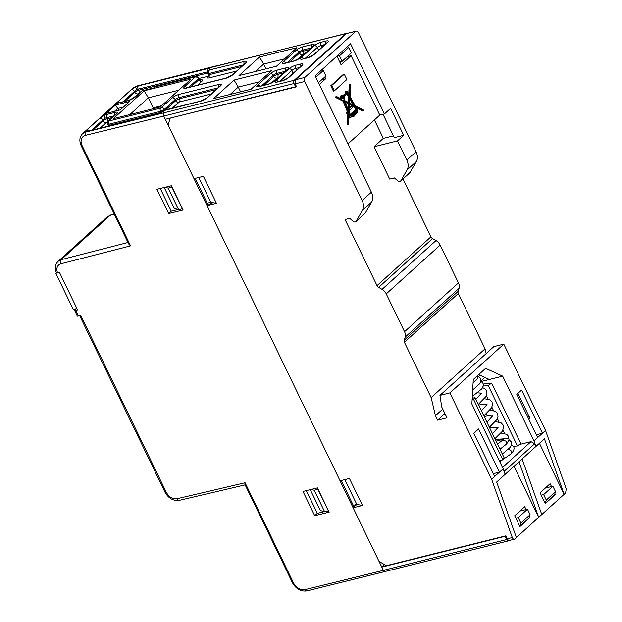 <?xml version="1.0" encoding="UTF-8"?>
<svg xmlns="http://www.w3.org/2000/svg" width="622" height="622" viewBox="0 0 622 622"><rect width="100%" height="100%" fill="white"/><g stroke="black" fill="none" stroke-linecap="round" stroke-linejoin="round"><path stroke-width="0.93" d="M539.429 443.284L564.107 494.327L541.778 514.542L522.083 458.989L544.413 438.782L564.107 494.327L565.647 492.935L566.199 488.76L545.525 430.432L542.446 433.223L521.578 390.064L516.804 394.379L537.672 437.546L533.971 440.889L535.946 446.448L534.64 443.75L530.994 441.636L519.417 444.528M444.901 413.544L437.593 420.153L446.969 417.813L441.752 407.021L439.948 395.382L493.852 346.594L503.797 344.114L545.525 430.432M486.171 353.537L485.051 348.794L458.313 293.491A3.094 2.294 47.9 0 1 458.08 291.407L459.059 288.305A8.039 5.956 -132.1 0 0 458.445 282.901L440.166 245.084A8.039 5.956 -132.1 0 0 435.983 240.574L432.539 238.576A3.094 2.294 47.9 0 1 430.929 236.842L402.963 178.988M393.438 135.845L383.331 138.372L374.086 146.738L397.52 140.883L406.811 160.103A12.37 9.167 47.9 0 1 407.083 169.938L400.762 180.885A2.472 1.835 47.9 0 1 400.49 181.22L409.727 172.862A2.472 1.835 -132.1 0 0 409.999 172.527L416.328 161.58A12.37 9.167 -132.1 0 0 416.048 151.737L358.505 32.709A3.094 1.928 -104 0 0 356.219 31.1L346.882 33.432M383.331 138.372L374.421 119.937M529.065 416.406L527.627 416.763M362.424 210.36L356.095 221.308A2.472 1.835 47.9 0 1 355.823 221.642L365.067 213.284A2.472 1.835 -132.1 0 0 365.339 212.949L371.661 202.002L362.424 210.36A12.37 9.167 47.9 0 0 362.144 200.525L304.601 81.49A3.094 1.928 -104 0 1 304.842 77.4L355.66 31.403L346.843 33.44M346.291 33.743L295.466 79.74L304.842 77.4M304.601 81.49L295.178 83.846L295.466 79.74M295.178 83.846L296.585 86.823L170.599 117.986M340.001 62.542L341.035 61.601M510.133 540.106C509.123 540.782 508.158 540.355 507.241 538.815L505.779 535.853L386.355 565.678L379.062 561.456L353.109 507.77L362.486 505.429L349.44 478.45L340.071 480.79L207.048 205.633L216.425 203.293L203.386 176.314L194.01 178.654L168.057 124.968L170.133 118.405M355.823 221.642A2.472 1.835 47.9 0 1 353.063 221.292L349.758 218.361L345.07 219.527L377.025 285.622A3.094 2.294 -132.1 0 0 378.635 287.364L382.079 289.354A8.039 5.956 47.9 0 1 386.262 293.872L404.541 331.689A8.039 5.956 47.9 0 1 405.155 337.093L404.176 340.195A3.094 2.294 -132.1 0 0 404.409 342.279L431.147 397.575L435.431 415.69L437.593 420.153M507.241 538.815L512.295 537.548L491.621 479.22L449.893 392.894L439.948 395.382M355.66 31.403A3.094 1.928 -104 0 1 356.219 31.1M397.52 140.883L403.678 135.308L390.639 108.329L384.474 113.904L350.567 43.765L315.144 75.83L371.388 192.159A12.37 9.167 -132.1 0 1 371.661 202.002M403.678 135.308L394.309 137.649L383.004 114.277M374.086 146.738L389.737 179.105L394.426 177.939L397.73 180.87A2.472 1.835 47.9 0 0 400.49 181.22M348.025 143.83L379.793 115.078L384.474 113.904M336.906 56.136L341.089 64.789L351.103 55.731L379.793 115.078M351.103 55.731L347.185 56.703M319.335 84.483L325.687 78.73L324.824 76.941M348.95 117.651A1.158 0.723 76 0 0 349.432 117.822A1.158 0.723 76 0 0 349.486 117.815L350.419 117.581A1.158 0.723 -104 0 1 349.556 116.975A1.158 0.723 -104 0 1 349.859 115.327A1.158 0.723 -104 0 1 349.914 115.319L349.408 114.09L349.121 114.355L348.592 124.54L347.659 124.773L347.239 123.902L348.172 123.669L348.592 124.54M350.855 117.076A6.453 4.035 76 0 0 351.554 116.998L352.495 116.765A6.453 4.035 -104 0 1 350.894 116.664A1.158 0.723 -104 0 1 350.419 117.581M352.674 116.711L353.693 116.641L355.683 114.409A14.951 9.338 -104 0 0 356.717 113.064L357.495 112.473L357.253 111.968A3.172 1.983 -104 0 0 357.417 109.635L357.875 109.215L357.51 108.453L356.981 108.928L355.784 106.774L363.738 110.724L363.326 109.861L355.271 105.849L350.038 96.472L350.66 84.452L349.253 84.475L348.755 94.171M356.32 107.738L362.805 110.957L363.738 110.724M347.426 92.165L346.835 91.037L345.894 91.271L345.093 92.002L345.645 93.144L343.15 95.399M346.345 112.442L347.278 112.209L348.561 114.86L347.62 115.093L346.345 112.442L347.333 111.548L343.064 101.153L335.686 97.491L335.732 96.822L336.673 96.589L341.859 99.178A2.511 1.571 -104 0 1 341.665 98.828A2.511 1.571 -104 0 1 342.31 95.259L341.369 95.493A2.511 1.571 76 0 0 340.514 98.501M347.69 115.078L347.239 123.902M344.293 74.135L343.36 74.376L330.787 85.743L333.384 91.107L334.317 90.874L346.882 79.499L344.293 74.135L331.728 85.509L334.317 90.874M325.687 78.73L321.776 79.702M348.172 123.669L348.561 114.86M347.333 111.548L348.266 111.315L347.278 112.209M343.064 101.153L344.005 100.919L336.619 97.257L336.673 96.589M348.266 111.315L344.005 100.919M335.686 97.491L336.619 97.257M342.31 95.259A2.511 1.571 -104 0 1 343.523 95.671L346.578 92.911L345.645 93.144M345.093 92.002L346.026 91.761L346.578 92.911M346.835 91.037L346.026 91.761M347.745 92.351L349.603 95.695L350.194 84.242M356.818 108.632L357.51 108.453M352.495 116.765A6.453 4.035 -104 0 0 353.506 116.252L353.693 116.641M343.562 97.11A1.306 0.816 76 0 0 342.598 96.426A1.306 0.816 76 0 0 342.263 98.284A1.306 0.816 76 0 0 343.235 98.96A1.306 0.816 76 0 0 343.562 97.11M356.849 111.136L356.515 110.444L356.95 110.055A2.068 1.291 76 0 1 356.849 111.136M355.302 113.632A15.402 9.618 76 0 0 356.336 112.271L355.776 111.113L350.738 115.676A4.634 2.892 76 0 0 352.301 115.933A4.634 2.892 76 0 0 353.133 115.482L352.791 114.775L354.921 112.839L355.302 113.632M354.859 113.997L353.762 115.49L354.859 113.997M350.334 114.899L349.245 111.898L349.393 109.083L349.813 109.962L352.472 107.552L351.733 106.035L349.44 108.111L349.665 103.734L354.874 106.323L356.53 109.293L350.334 114.899M348.685 113.764L348.561 112.03L347.993 112.551L348.592 113.787M349.696 103.081L354.361 105.398L349.984 97.545L349.696 103.081M348.825 111.019L349.206 103.509L344.751 101.293L348.825 111.019M344.028 96.309A2.511 1.571 -104 0 1 344.168 96.566A2.511 1.571 -104 0 1 344.114 99.738L344.401 100.437L349.237 102.848L349.548 96.768L347.527 93.144L344.028 96.309M343.336 97.312A0.847 0.529 -104 0 1 342.497 98.074A0.847 0.529 -104 0 1 343.336 97.312M355.045 111.773L355.395 112.504A15.402 9.618 -104 0 1 355.03 113.056M355.395 112.504L356.336 112.271M354.921 112.839L351.858 115.008L352.2 115.715A4.634 2.892 -104 0 1 351.819 115.987M351.858 115.008L352.791 114.775M352.2 115.715L353.133 115.482M354.26 114.534L355.022 114.339M351.733 106.035L349.471 107.466M349.634 104.418L353.941 106.556L355.597 109.526L350.155 114.456M349.339 110.078L349.813 109.962M353.941 106.556L354.874 106.323M355.597 109.526L356.53 109.293M348.04 112.66L348.748 112.481M349.891 99.302L352.884 104.659M345.117 102.171L348.266 103.742L347.993 109.184M348.266 103.742L349.206 103.509M346.819 93.782L348.615 97.001L348.336 102.397M348.615 97.001L349.548 96.768M330.787 85.743L331.728 85.509M431.147 397.575L485.051 348.794M442.74 409.074L435.431 415.69M480.106 375.26L478.769 376.473M472.191 398.469L474.983 397.497L473.583 399.402L472.114 399.915M502.514 467.41L530.994 441.636M534.64 443.75L504.1 471.383M481.35 381.473L502.677 376.147L533.971 440.889M502.677 376.147L485.611 368.325L473.288 379.474L471.873 404.02L503.175 468.77L499.474 472.114L478.613 428.947L473.832 433.27L494.7 476.436L499.474 472.114L493.355 473.645M491.621 479.22L494.7 476.436M503.797 344.114L449.893 392.894M536.319 434.755L542.446 433.223L537.672 437.546M517.924 393.368L529.936 418.209L528.498 418.567M551.496 486.567L550.12 483.714L540.106 492.779L545.323 503.571L555.337 494.506L554.91 493.627M514.021 466.29L538.691 517.325L516.361 537.54L496.667 481.988L519.005 461.781L538.691 517.325L541.778 514.542M519.005 461.781L522.083 458.989M526.088 509.566L524.711 506.72L514.697 515.778L519.914 526.57L529.928 517.504L529.501 516.625M512.295 537.548C513.002 539.157 513.842 539.616 514.822 538.932L516.361 537.54M514.285 539.235L514.822 538.932M509.636 540.394L514.223 539.243M546.582 487.741L546.303 487.174M521.174 510.74L520.894 510.172M198.752 177.472L210.749 202.282L216.425 203.293M207.048 205.633L212.895 202.663M353.249 505.313L356.81 504.426L362.486 505.429M356.81 504.426L344.813 479.609M353.109 507.77L356.188 504.986L357.751 504.59M310.269 489.638L320.353 510.507L324.692 511.844L314.258 490.268L311.358 489.366M355.279 505.81L353.685 506.207M318.075 489.226L314.258 490.268M328.509 510.802L324.692 511.844M317.943 489.343L328.377 510.926M207.188 203.176L210.749 202.282M164.208 187.494L174.3 208.37L178.631 209.707L168.197 188.124L165.296 187.23M182.448 208.665L171.882 187.206L168.197 188.124M182.316 208.782L178.631 209.707M554.567 494.7L555.337 494.506M529.159 517.698L529.928 517.504M505.142 474.322L503.175 468.77M478.676 374.599L489.32 379.482M484.818 377.414L480.884 380.975M513.422 446.371L517.442 445.935L520.801 443.533L491.59 383.105L488.231 385.508L483.193 386.052M488.231 385.508L517.442 445.935M483.193 384.038L491.59 383.105M473.583 399.402L502.801 459.829L504.201 457.924L474.983 397.497M499.419 461.011L502.801 459.829M165.32 119.307L295.598 86.761L294.035 83.527L163.757 116.065L381.799 567.116L384.551 564.636M56.361 272.817L59.471 272.42L77.602 309.919L74.492 310.324L77.229 315.992A3.094 0.762 -25.8 0 0 78.458 316.046L80.79 315.471L166.284 492.313C169.06 497.11 172.675 499.241 177.114 498.704A3.094 1.944 76.8 0 0 179.385 500.313L179.385 500.313C173.32 501.091 168.539 498.401 165.048 492.266L165.04 492.243M156.923 189.29L171.369 185.737L183.101 210.011L168.655 213.564L156.923 189.29M314.716 515.708L302.984 491.427L317.422 487.873L329.162 512.155L314.716 515.708L317.321 513.352L324.14 511.673M130.55 245.861L128.676 243.964L81.202 145.75A2.472 0.614 154.2 0 0 82.182 145.797L130.55 245.861L60.917 263.782A9.276 6.819 48.1 0 0 57.597 272.879M87.142 235.054A12.37 9.167 47.9 0 1 87.29 234.922A12.37 9.167 47.9 0 1 87.438 234.789L78.193 243.155A12.37 9.167 -132.1 0 0 78.045 243.28L58.165 261.279L61.158 259.685A3.094 1.959 75.6 0 0 60.917 263.782M75.767 308.815L74.492 310.324M157.778 107.575L157.413 106.821M107.155 216.938L110.716 215.018A3.094 1.92 75.2 0 0 110.18 215.313L107.163 216.93L87.29 234.922M82.182 145.797A9.898 7.277 48.1 0 1 85.463 135.332L163.757 116.065L163.951 112.792L85.665 132.051L82.609 133.644L133.108 87.943L136.202 86.31L346.104 33.456A2.472 1.547 -104 0 1 346.695 33.487M294.035 83.527A2.472 1.547 -104 0 1 294.222 80.254L345.661 33.697A2.472 1.547 -104 0 1 346.104 33.456M106.315 113.36L120.373 109.853L129.617 101.487L115.552 105.001L103.998 115.459L105.056 118.281L102.871 119.976C101.915 118.475 100.795 117.978 99.512 118.475L103.998 115.459A5.567 1.376 -25.8 0 1 106.805 114.448L115.241 112.341A5.567 1.376 -25.8 0 1 116.687 113.803L109.153 120.932L160.701 108.057L172.255 97.903A5.567 1.376 -25.8 0 1 179.245 94.342L219.076 84.39A5.567 1.376 -25.8 0 1 220.522 85.844L207.437 97.693A5.567 1.376 -25.8 0 1 200.447 101.254L164.519 110.428A2.472 1.835 -132.1 0 0 163.881 110.77L157.972 113.748L88.619 131.071A2.472 1.547 76 0 0 88.176 131.32A5.567 1.376 -25.8 0 1 86.295 131.475L86.427 130.317L99.512 118.475M119.401 102.638A2.472 2.301 104.8 0 0 117.869 102.902A5.567 1.376 -25.8 0 0 119.743 102.739L128.179 100.632A5.567 1.376 -25.8 0 0 135.168 97.071A2.472 1.835 47.9 0 0 134.554 97.397L141.482 91.123A2.472 1.835 -132.1 0 1 142.104 90.796L154.287 87.756L155.36 86.785A2.472 1.547 76 0 1 155.811 86.536L195.642 76.592A2.472 1.547 -104 0 0 195.199 76.833L155.36 86.785M213.579 98.579L234.059 80.044L271.55 70.675L251.07 89.218L213.579 98.579M113.344 118.67L144.141 90.796L191.008 79.087L160.204 106.968L113.344 118.67M238.988 75.581L259.475 57.045L296.966 47.676L276.479 66.22L238.988 75.581M541.264 495.166L543.644 494.599L552.888 486.233L545.354 488.037M515.856 518.165L518.235 517.597L527.472 509.231L519.938 511.035M306.327 490.602L317.321 513.352M169.472 118.266L169.899 119.16M207.973 204.793L195.191 178.358M341.253 480.495L354.035 506.938M295.598 86.761L296.274 86.155M315.836 77.245L323.269 70.511L325.905 75.97L318.472 82.695M161.565 105.74L153.237 107.909L152.025 109.013M342.077 61.337L339.441 55.879L348.678 47.513L351.313 52.971L342.077 61.337L339.721 61.951M168.655 213.564L171.26 211.208L178.079 209.536M171.26 211.208L160.266 188.466M323.269 70.511L321.893 69.718M144.141 90.796L148.355 97.809L178.701 90.229M129.866 114.549L148.355 97.809L153.237 107.909M338.065 55.086L339.441 55.879M348.678 47.513L347.309 46.72M154.435 108.407L154.093 107.684M114.572 111.299L117.659 108.508L115.552 105.001L117.869 102.902L118.001 101.744L120.722 102.366M131.087 89.895L135.573 86.886L136.63 89.708L134.445 91.403C133.489 89.902 132.369 89.405 131.087 89.895L118.001 101.744M118.538 110.312L117.659 108.508L123.459 107.062M255.51 71.452L263.689 64.058L265.998 68.832M259.475 57.045L263.689 64.058L284.658 58.818M230.101 94.451L238.273 87.057L240.59 91.838M259.242 81.816L238.273 87.057L234.059 80.044M508.446 540.86A2.472 1.547 -104 0 1 506.611 539.569L505.048 536.335L381.799 567.116L383.37 570.358L305.075 589.617A2.472 1.563 76.2 0 0 306.91 590.9L508.446 540.86A2.472 1.547 -104 0 0 508.889 540.619L509.099 540.432M505.515 535.915L505.048 536.335M245.713 484.725C244.92 485.082 244.71 484.429 245.068 482.75L293.444 582.822A9.898 7.277 48.1 0 0 305.075 589.617M543.644 494.599L546.279 500.057L545.214 503.346M552.888 486.233L555.524 491.691L546.279 500.057M545.245 503.338L554.482 494.972L555.524 491.691M518.235 517.597L520.871 523.055L519.805 526.344M527.472 509.231L530.107 514.689L520.871 523.055M519.829 526.336L529.073 517.971L530.107 514.689M57.014 272.988L55.801 273.291L73.272 309.437L76.926 308.528M473.078 383.121L477.727 378.246L477.564 375.602M362.144 200.525L371.388 192.159M406.811 160.103L416.048 151.737M377.025 285.622L430.929 236.842M356.095 221.308L365.339 212.949M416.328 161.58L407.083 169.938M400.762 180.885L409.999 172.527M432.539 238.576L378.635 287.364M382.079 289.354L435.983 240.574M440.166 245.084L386.262 293.872M404.541 331.689L458.445 282.901M459.059 288.305L405.155 337.093M404.176 340.195L458.08 291.407M458.313 293.491L404.409 342.279M486.342 395.724L487.967 399.099M491.87 407.161L493.495 410.536M497.398 418.598L499.023 421.973M502.926 430.043L504.559 433.41M166.284 492.313L165.048 492.266L79.717 315.735M245.068 482.75L177.114 498.704M75.721 310.386L78.458 316.046M127.969 242.494L61.158 259.685L110.18 215.313L114.3 214.225M133.092 87.959L136.638 86.069A2.472 1.532 75.8 0 0 136.202 86.31L135.573 86.886A5.567 1.376 -25.8 0 1 138.379 85.875L207.74 68.552A5.567 1.376 -25.8 0 1 209.186 70.006L244.493 61.391A5.567 1.376 -25.8 0 1 245.939 62.845L232.846 74.694A5.567 1.376 -25.8 0 1 225.856 78.255L186.025 88.207A5.567 1.376 -25.8 0 1 184.578 86.753L195.199 76.833M345.661 33.697L215.391 66.235M163.951 112.792L294.222 80.254M87.826 131.211A2.472 2.301 104.8 0 0 86.295 131.475L85.665 132.051A2.472 1.563 76.2 0 0 85.463 135.332M164.519 110.428A5.567 1.376 -25.8 0 1 157.529 113.989L88.176 131.32M142.104 90.796L135.168 97.071M267.927 84.398L259.024 86.621A5.567 1.376 -25.8 0 1 257.578 85.167L270.36 73.598A5.567 1.376 -25.8 0 1 277.35 70.037L286.252 67.814A5.567 1.376 -25.8 0 1 287.698 69.267L274.916 80.837A5.567 1.376 -25.8 0 1 267.927 84.398A2.472 1.547 -104 0 1 268.37 84.157L259.467 86.38A2.472 1.547 76 0 0 259.024 86.621L259.467 86.38M293.646 61.119L284.744 63.343A5.567 1.376 -25.8 0 1 283.298 61.889L296.08 50.32A5.567 1.376 -25.8 0 1 303.07 46.759L311.972 44.535A5.567 1.376 -25.8 0 1 313.418 45.989L300.636 57.558A5.567 1.376 -25.8 0 1 293.646 61.119A2.472 1.547 -104 0 1 294.089 60.878L285.187 63.102A2.472 1.547 76 0 0 284.744 63.343L285.187 63.102M275.849 80.603A5.567 1.376 -25.8 0 0 277.295 82.057L281.984 80.891A5.567 1.376 -25.8 0 0 288.973 77.33L302.067 65.481A5.567 1.376 -25.8 0 0 300.62 64.019L295.932 65.193A5.567 1.376 -25.8 0 0 288.942 68.754L275.849 80.603A2.472 1.835 47.9 0 1 278.368 81.661M301.266 57.605A5.567 1.376 -25.8 0 0 302.712 59.059L307.392 57.893A5.567 1.376 -25.8 0 0 314.39 54.324L327.475 42.483A5.567 1.376 -25.8 0 0 326.029 41.021L321.349 42.195A5.567 1.376 -25.8 0 0 314.359 45.756L301.266 57.605A2.472 1.835 47.9 0 1 303.777 58.662M138.986 93.386L132.113 98.991M208.479 76.156A2.472 1.835 47.9 0 1 208.043 76.343L198.954 78.411M208.043 76.343A5.567 1.376 -25.8 0 0 209.49 77.797L236.655 71.009M200.268 79.997L200.268 79.997A5.567 1.376 -25.8 0 1 201.715 81.451L197.586 85.183M128.179 100.632A2.472 1.547 -104 0 1 128.622 100.391L120.186 102.498A2.472 1.547 76 0 0 119.743 102.739M138.379 85.875A2.472 1.547 76 0 0 138.193 89.148A3.094 0.762 -25.8 0 0 136.63 89.708M207.709 71.787A3.094 0.762 -25.8 0 0 207.546 71.825L138.193 89.148L138.714 90.229A2.472 1.547 -104 0 1 138.527 93.502M207.67 72.074L207.546 71.825A2.472 1.547 -104 0 1 207.74 68.552M208.743 70.193L208.564 70.333A2.472 1.835 47.9 0 1 209.186 70.006M209.342 70.169A2.472 1.547 76 0 0 209.155 73.443A3.094 0.762 154.2 0 1 207.911 73.396L208.432 74.477A3.094 0.762 -25.8 0 0 209.676 74.523A2.472 1.547 -104 0 1 209.49 77.797M243.427 64.882L209.155 73.443L209.676 74.523L241.585 66.554M244.127 64.245A2.472 1.547 -104 0 1 244.493 61.391M245.939 62.845A2.472 1.835 -132.1 0 0 245.317 63.172L232.231 75.021A2.472 1.835 47.9 0 1 232.846 74.694M225.856 78.255A2.472 1.547 -104 0 1 226.299 78.014L186.468 87.966A2.472 1.547 76 0 0 186.025 88.207L186.468 87.966M184.578 86.753A2.472 1.835 47.9 0 1 187.09 87.811M195.642 76.592C196.085 75.993 197.112 76.436 198.713 77.921A3.094 0.762 154.2 0 1 198.278 78.683L188.614 87.43M201.715 81.451A2.472 1.835 47.9 0 1 198.799 79.764L198.278 78.683A2.472 1.835 -132.1 0 0 195.355 76.996M190.977 86.839L198.799 79.764A3.094 0.762 -25.8 0 0 199.234 79.002L200.649 80.098L199.825 80.238M207.88 76.179A2.472 1.547 76 0 0 208.456 74.516M137.75 93.899A2.472 1.835 47.9 0 1 134.834 92.204A3.094 0.762 154.2 0 1 138.714 90.229L207.756 72.984M124.703 101.37L134.834 92.204L134.445 91.403L122.938 101.814M106.805 114.448A2.472 1.547 76 0 0 106.619 117.721A3.094 0.762 -25.8 0 0 105.056 118.281M114.184 115.832L106.619 117.721L107.139 118.802L112.333 117.504M114.883 115.202A2.472 1.547 -104 0 1 115.241 112.341M116.687 113.803A2.472 1.835 -132.1 0 0 116.073 114.121L108.376 121.096A2.472 1.835 47.9 0 1 108.99 120.769M109.153 120.932A2.472 1.547 76 0 0 108.959 124.206A3.094 0.762 154.2 0 1 107.715 124.159L108.236 125.232A3.094 0.762 -25.8 0 0 109.48 125.286L161.028 112.403L160.507 111.33L108.959 124.206L109.48 125.286A2.472 1.547 -104 0 1 109.69 125.807M161.471 107.66A2.472 1.835 47.9 0 1 164.395 109.348A3.094 0.762 154.2 0 1 160.507 111.33A2.472 1.547 -104 0 1 160.701 108.057M179.245 94.342A2.472 1.547 76 0 0 179.058 97.615A3.094 0.762 -25.8 0 0 175.171 99.59L164.395 109.348L164.783 110.156M165.561 109.845L175.692 100.671L175.171 99.59A2.472 1.835 -132.1 0 0 172.255 97.903M218.019 87.881L179.058 97.615L179.579 98.688L216.168 89.552M218.719 87.243A2.472 1.547 -104 0 1 219.076 84.39M220.522 85.844A2.472 1.835 -132.1 0 0 219.908 86.17L206.815 98.019A2.472 1.835 47.9 0 1 207.437 97.693M200.447 101.254A2.472 1.547 -104 0 1 200.89 101.013L165.74 109.791A2.472 1.547 76 0 0 165.296 110.032M157.529 113.989A2.472 1.547 -104 0 1 157.972 113.748M86.427 130.317L89.148 130.939M93.129 129.944L103.26 120.785L102.871 119.976L91.364 130.387M106.175 122.472A2.472 1.835 47.9 0 1 103.26 120.785A3.094 0.762 154.2 0 1 107.139 118.802A2.472 1.547 -104 0 1 106.953 122.075L99.738 128.295M161.09 112.543A2.472 1.547 76 0 0 161.028 112.403A3.094 0.762 -25.8 0 0 161.821 112.162M178.615 102.358A2.472 1.835 47.9 0 1 175.692 100.671A3.094 0.762 154.2 0 1 179.579 98.688A2.472 1.547 -104 0 1 179.393 101.961L172.177 108.181M107.761 121.873L106.953 122.075M211.247 94.008L179.393 101.961M324.972 44.512L321.154 45.468L321.994 47.202M325.671 43.882A2.472 1.547 -104 0 1 326.029 41.021M321.349 42.195A2.472 1.547 76 0 0 321.154 45.468A3.094 0.762 -25.8 0 0 317.274 47.443A2.472 1.835 -132.1 0 0 314.359 45.756M318.627 50.25L317.274 47.443L305.301 58.281M303.155 58.818A2.472 1.547 76 0 0 302.712 59.059L307.843 57.652L313.768 54.65A2.472 1.835 47.9 0 1 314.39 54.324M307.392 57.893A2.472 1.547 -104 0 1 307.843 57.652M327.475 42.483A2.472 1.835 -132.1 0 0 326.861 42.801L327.04 42.669M293.219 73.248L291.858 70.449L279.892 81.28M299.555 67.518L295.745 68.467A3.094 0.762 -25.8 0 0 291.858 70.449A2.472 1.835 -132.1 0 0 288.942 68.754M277.739 81.816A2.472 1.547 76 0 0 277.295 82.057L282.427 80.65L288.359 77.649A2.472 1.835 47.9 0 1 288.973 77.33M281.984 80.891A2.472 1.547 -104 0 1 282.427 80.65M302.067 65.481A2.472 1.835 -132.1 0 0 301.445 65.8L301.631 65.668M300.263 66.881A2.472 1.547 -104 0 1 300.62 64.019M295.932 65.193A2.472 1.547 76 0 0 295.745 68.467L296.585 70.2M244.99 484.561L292.464 582.775A2.472 0.614 -25.8 0 0 293.444 582.822M506.611 539.569L383.37 570.358L385.648 571.4M257.578 85.167A2.472 1.835 47.9 0 1 260.089 86.225M277.35 70.037A2.472 1.547 76 0 0 277.163 73.31A3.094 0.762 -25.8 0 0 273.276 75.293L261.613 85.844M263.977 85.253L273.797 76.366L273.276 75.293A2.472 1.835 -132.1 0 0 270.36 73.598M285.187 71.305L277.163 73.31L277.684 74.391L283.344 72.976M285.895 70.667A2.472 1.547 -104 0 1 286.252 67.814M287.698 69.267A2.472 1.835 -132.1 0 0 287.084 69.594L274.302 81.163A2.472 1.835 47.9 0 1 274.916 80.837M276.72 78.061A2.472 1.835 47.9 0 1 273.797 76.366A3.094 0.762 154.2 0 1 277.684 74.391A2.472 1.547 -104 0 1 277.49 77.664L271.106 83.138M278.423 77.431L277.49 77.664M283.298 61.889A2.472 1.835 47.9 0 1 285.809 62.946M303.07 46.759A2.472 1.547 76 0 0 302.883 50.032A3.094 0.762 -25.8 0 0 298.995 52.015L287.333 62.565M289.697 61.975L299.516 53.088L298.995 52.015A2.472 1.835 -132.1 0 0 296.08 50.32M310.907 48.026L302.883 50.032L303.404 51.113L309.064 49.698M311.614 47.389A2.472 1.547 -104 0 1 311.972 44.535M313.418 45.989A2.472 1.835 -132.1 0 0 312.804 46.316L300.022 57.885A2.472 1.835 47.9 0 1 300.636 57.558M302.44 54.783A2.472 1.835 47.9 0 1 299.516 53.088A3.094 0.762 154.2 0 1 303.404 51.113A2.472 1.547 -104 0 1 303.209 54.386L296.826 59.86M304.142 54.153L303.209 54.386M508.656 449.185L511.541 451.144L511.385 453.648L499.746 461.687M503.618 438.844L502.763 439.995L506.844 441.433L506.689 443.937L499.987 449.208M503.563 438.728L508.78 438.222L508.998 439.84L506.689 443.937M492.655 416.102L488.091 415.799L486.179 413.957M342.52 98.665L343.119 98.517M342.108 97.024L342.706 96.869M58.18 261.263C55.195 264.28 54.581 268.113 56.338 272.763M114.238 214.085L110.716 215.018M136.638 86.069L215.826 65.994M134.554 97.397L128.622 100.391M120.186 102.498L119.541 102.669M208.564 70.333C208.098 69.975 207.88 70.994 207.911 73.396M232.231 75.021L226.299 78.014M208.658 76.016L208.432 74.477M198.713 77.921L199.234 79.002M108.376 121.096C107.901 120.738 107.684 121.756 107.715 124.159M206.815 98.019L200.89 101.013M165.74 109.791L163.905 110.755M88.619 131.071L87.974 131.242M108.446 126.118L108.236 125.232M82.609 133.644C79.523 136.801 79.056 140.836 81.202 145.75M313.768 54.65L326.861 42.801M288.359 77.649L301.445 65.8M292.464 582.775C296.049 589.018 300.861 591.724 306.91 590.9M245.138 484.88L179.385 500.313M274.302 81.163L268.37 84.157M300.022 57.885L294.089 60.878M511.525 444.644L513.57 446.65C514.643 448.299 513.912 450.631 511.385 453.648M502.335 454.068L510.273 447.296L511.541 444.551L511.222 441.791L509.021 439.715M503.322 439.272L496.084 441.13M502.763 439.995L497.553 444.178M503.525 438.875L495.236 439.381M498.004 427.446L493.845 427.213L489.708 427.944M501.013 433.044L506.728 434.327L508.625 436.419L508.99 439.84M494.902 438.697L502.133 431.505L503.548 427.897L503.097 424.981L501.114 422.828L495.485 421.607M489.374 427.26L496.947 419.492L498.012 416.53L497.569 413.544L495.407 411.29L489.957 410.162M492.461 433.635L498.09 427.407M486.925 422.198L492.554 415.97M483.846 415.823L491.419 408.048L492.492 404.992L492.041 402.107L489.965 399.899L484.429 398.725M478.318 404.386L485.875 396.642L486.933 393.78L486.505 390.67L484.351 388.416L482.571 387.693M481.397 410.761L487.026 404.533M475.869 399.324L481.498 393.088M484.173 416.507L488.091 415.799M486.94 404.564L483.17 404.3L478.645 405.062M481.412 393.127L477.743 392.855M472.308 396.494L481.918 388.734L483.193 386.052L483.247 384.326L482.897 383.191L480.845 381.185M472.681 389.947L479.64 383.774L480.868 381.061L480.549 378.332L477.805 376.046"/></g></svg>
